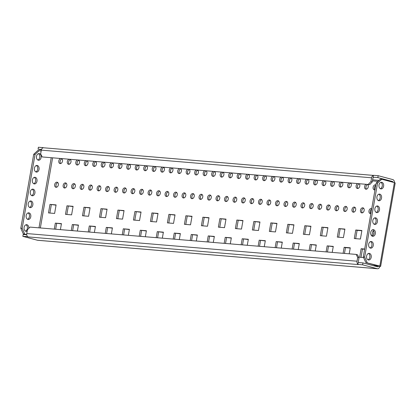 <?xml version="1.0" encoding="UTF-8"?>
<svg xmlns="http://www.w3.org/2000/svg" width="416" height="416" viewBox="0 0 416 416"><rect width="100%" height="100%" fill="white"/><g stroke="black" fill="none" stroke-linecap="round" stroke-linejoin="round"><path stroke-width="0.62" d="M26.177 215.54A3.333 2.361 94.8 0 0 28.194 219.476A3.333 2.361 94.8 0 0 30.774 216.767A3.333 2.361 94.8 0 0 28.751 212.831A3.333 2.361 94.8 0 0 26.177 215.54M27.529 219.274A3.333 2.361 94.8 0 0 29.416 216.653A3.333 2.361 94.8 0 0 28.059 212.914M28.241 203.694A3.333 2.361 94.8 0 0 30.264 207.626A3.333 2.361 94.8 0 0 32.843 204.916A3.333 2.361 94.8 0 0 30.82 200.98A3.333 2.361 94.8 0 0 28.241 203.694M29.598 207.428A3.333 2.361 94.8 0 0 31.481 204.802A3.333 2.361 94.8 0 0 30.129 201.068M28.74 228.384A3.333 2.361 94.8 0 0 26.686 224.682A3.333 2.361 94.8 0 0 24.107 227.391A3.333 2.361 94.8 0 0 26.13 231.322A3.333 2.361 94.8 0 0 27.201 231.067M25.459 231.124A3.333 2.361 94.8 0 0 27.347 228.498A3.333 2.361 94.8 0 0 25.995 224.765M32.38 179.993A3.333 2.361 94.8 0 0 34.398 183.924A3.333 2.361 94.8 0 0 36.977 181.215A3.333 2.361 94.8 0 0 34.954 177.284A3.333 2.361 94.8 0 0 32.38 179.993M33.732 183.726A3.333 2.361 94.8 0 0 35.62 181.1A3.333 2.361 94.8 0 0 34.263 177.367M36.514 156.291A3.333 2.361 94.8 0 0 38.537 160.228A3.333 2.361 94.8 0 0 41.116 157.518A3.333 2.361 94.8 0 0 39.094 153.582A3.333 2.361 94.8 0 0 36.514 156.291M37.866 160.03A3.333 2.361 94.8 0 0 39.754 157.404A3.333 2.361 94.8 0 0 38.402 153.67M30.311 191.844A3.333 2.361 94.8 0 0 32.334 195.775A3.333 2.361 94.8 0 0 34.908 193.066A3.333 2.361 94.8 0 0 32.89 189.134A3.333 2.361 94.8 0 0 30.311 191.844M31.663 195.577A3.333 2.361 94.8 0 0 33.55 192.951A3.333 2.361 94.8 0 0 32.198 189.218M34.445 168.142A3.333 2.361 94.8 0 0 36.468 172.078A3.333 2.361 94.8 0 0 39.047 169.364A3.333 2.361 94.8 0 0 37.024 165.433A3.333 2.361 94.8 0 0 34.445 168.142M35.802 171.876A3.333 2.361 94.8 0 0 37.684 169.255A3.333 2.361 94.8 0 0 36.332 165.516M368.675 244.223A3.333 2.361 94.8 0 0 370.692 248.154A3.333 2.361 94.8 0 0 373.272 245.445A3.333 2.361 94.8 0 0 371.249 241.509A3.333 2.361 94.8 0 0 368.675 244.223M370.557 241.597A3.333 2.361 -85.2 0 1 371.909 245.331A3.333 2.361 -85.2 0 1 370.027 247.957M370.739 232.372A3.333 2.361 94.8 0 0 372.762 236.304A3.333 2.361 94.8 0 0 375.341 233.594A3.333 2.361 94.8 0 0 373.318 229.663A3.333 2.361 94.8 0 0 370.739 232.372M372.627 229.746A3.333 2.361 -85.2 0 1 373.979 233.48A3.333 2.361 -85.2 0 1 372.091 236.106M366.605 256.069A3.333 2.361 94.8 0 0 368.623 260.005A3.333 2.361 94.8 0 0 371.202 257.296A3.333 2.361 94.8 0 0 369.179 253.36A3.333 2.361 94.8 0 0 366.605 256.069M368.488 253.448A3.333 2.361 -85.2 0 1 369.845 257.182A3.333 2.361 -85.2 0 1 367.957 259.808M374.878 208.671A3.333 2.361 94.8 0 0 376.896 212.607A3.333 2.361 94.8 0 0 379.475 209.893A3.333 2.361 94.8 0 0 377.452 205.962A3.333 2.361 94.8 0 0 374.878 208.671M376.761 206.045A3.333 2.361 -85.2 0 1 378.118 209.784A3.333 2.361 -85.2 0 1 376.23 212.404M379.012 184.974A3.333 2.361 94.8 0 0 381.035 188.906A3.333 2.361 94.8 0 0 383.609 186.196A3.333 2.361 94.8 0 0 381.592 182.265A3.333 2.361 94.8 0 0 379.012 184.974M380.9 182.348A3.333 2.361 -85.2 0 1 382.252 186.082A3.333 2.361 -85.2 0 1 380.364 188.708M372.809 220.522A3.333 2.361 94.8 0 0 374.832 224.453A3.333 2.361 94.8 0 0 377.406 221.744A3.333 2.361 94.8 0 0 375.388 217.812A3.333 2.361 94.8 0 0 372.809 220.522M374.696 217.896A3.333 2.361 -85.2 0 1 376.048 221.629A3.333 2.361 -85.2 0 1 374.161 224.255M376.943 196.82A3.333 2.361 94.8 0 0 378.966 200.756A3.333 2.361 94.8 0 0 381.545 198.047A3.333 2.361 94.8 0 0 379.522 194.111A3.333 2.361 94.8 0 0 376.943 196.82M378.83 194.199A3.333 2.361 -85.2 0 1 380.182 197.933A3.333 2.361 -85.2 0 1 378.3 200.559M371.727 208.629A2.61 1.825 104.9 0 0 371.483 208.541A2.61 1.825 104.9 0 0 368.976 210.907A2.61 1.825 104.9 0 0 370.141 213.58A2.61 1.825 104.9 0 0 370.864 213.569A2.61 1.825 104.9 0 1 370.308 211.26A2.61 1.825 104.9 0 1 371.644 209.102M375.861 184.933A2.61 1.825 104.9 0 0 375.617 184.839A2.61 1.825 104.9 0 0 373.11 187.205A2.61 1.825 104.9 0 0 374.275 189.883A2.61 1.825 104.9 0 0 375.003 189.868A2.61 1.825 104.9 0 1 374.447 187.559A2.61 1.825 104.9 0 1 375.778 185.401M366.496 189.16A2.61 1.825 104.9 0 1 365.95 186.852A2.61 1.825 104.9 0 1 367.739 184.491M367.682 184.439A2.61 1.825 104.9 0 1 368.285 186.805A2.61 1.825 104.9 0 1 365.784 189.171A2.61 1.825 104.9 0 1 364.619 186.493A2.61 1.825 104.9 0 1 366.018 184.298M358.004 188.448A2.61 1.825 104.9 0 1 357.458 186.139A2.61 1.825 104.9 0 1 359.247 183.778M359.19 183.726A2.61 1.825 104.9 0 1 359.793 186.092A2.61 1.825 104.9 0 1 357.287 188.458A2.61 1.825 104.9 0 1 356.122 185.786A2.61 1.825 104.9 0 1 357.521 183.586M349.508 187.736A2.61 1.825 104.9 0 1 348.962 185.427A2.61 1.825 104.9 0 1 350.75 183.071M350.693 183.014A2.61 1.825 104.9 0 1 351.296 185.38A2.61 1.825 104.9 0 1 348.795 187.746A2.61 1.825 104.9 0 1 347.63 185.073A2.61 1.825 104.9 0 1 349.029 182.874M341.016 187.028A2.61 1.825 104.9 0 1 340.465 184.714A2.61 1.825 104.9 0 1 342.259 182.359M342.202 182.302A2.61 1.825 104.9 0 1 342.805 184.668A2.61 1.825 104.9 0 1 340.298 187.034A2.61 1.825 104.9 0 1 339.134 184.361A2.61 1.825 104.9 0 1 340.532 182.166M332.519 186.316A2.61 1.825 104.9 0 1 331.973 184.002A2.61 1.825 104.9 0 1 333.762 181.646M333.705 181.594A2.61 1.825 104.9 0 1 334.308 183.955A2.61 1.825 104.9 0 1 331.802 186.326A2.61 1.825 104.9 0 1 330.642 183.648A2.61 1.825 104.9 0 1 332.041 181.454M324.028 185.604A2.61 1.825 104.9 0 1 323.476 183.295A2.61 1.825 104.9 0 1 325.265 180.934M325.213 180.882A2.61 1.825 104.9 0 1 325.816 183.248A2.61 1.825 104.9 0 1 323.31 185.614A2.61 1.825 104.9 0 1 322.145 182.936A2.61 1.825 104.9 0 1 323.544 180.742M315.531 184.891A2.61 1.825 104.9 0 1 314.985 182.582A2.61 1.825 104.9 0 1 316.774 180.222M316.716 180.17A2.61 1.825 104.9 0 1 317.32 182.536A2.61 1.825 104.9 0 1 314.813 184.902A2.61 1.825 104.9 0 1 313.648 182.229A2.61 1.825 104.9 0 1 315.052 180.029M307.034 184.179A2.61 1.825 104.9 0 1 306.488 181.87A2.61 1.825 104.9 0 1 308.277 179.514M308.225 179.457A2.61 1.825 104.9 0 1 308.828 181.823A2.61 1.825 104.9 0 1 306.322 184.189A2.61 1.825 104.9 0 1 305.157 181.516A2.61 1.825 104.9 0 1 306.556 179.317M298.542 183.472A2.61 1.825 104.9 0 1 297.996 181.158A2.61 1.825 104.9 0 1 299.785 178.802M299.728 178.75A2.61 1.825 104.9 0 1 300.331 181.111A2.61 1.825 104.9 0 1 297.825 183.477A2.61 1.825 104.9 0 1 296.66 180.804A2.61 1.825 104.9 0 1 298.064 178.61M290.046 182.759A2.61 1.825 104.9 0 1 289.5 180.45A2.61 1.825 104.9 0 1 291.288 178.09M291.231 178.038A2.61 1.825 104.9 0 1 291.834 180.398A2.61 1.825 104.9 0 1 289.333 182.77A2.61 1.825 104.9 0 1 288.168 180.092A2.61 1.825 104.9 0 1 289.567 177.897M281.554 182.047A2.61 1.825 104.9 0 1 281.008 179.738A2.61 1.825 104.9 0 1 282.797 177.377M282.74 177.325A2.61 1.825 104.9 0 1 283.343 179.691A2.61 1.825 104.9 0 1 280.836 182.057A2.61 1.825 104.9 0 1 279.672 179.384A2.61 1.825 104.9 0 1 281.07 177.185M273.057 181.334A2.61 1.825 104.9 0 1 272.511 179.026A2.61 1.825 104.9 0 1 274.3 176.67M274.243 176.613A2.61 1.825 104.9 0 1 274.846 178.979A2.61 1.825 104.9 0 1 272.345 181.345A2.61 1.825 104.9 0 1 271.18 178.672A2.61 1.825 104.9 0 1 272.579 176.472M264.566 180.627A2.61 1.825 104.9 0 1 264.014 178.313A2.61 1.825 104.9 0 1 265.808 175.958M265.751 175.9A2.61 1.825 104.9 0 1 266.354 178.266A2.61 1.825 104.9 0 1 263.848 180.632A2.61 1.825 104.9 0 1 262.683 177.96A2.61 1.825 104.9 0 1 264.082 175.765M256.069 179.915A2.61 1.825 104.9 0 1 255.523 177.601A2.61 1.825 104.9 0 1 257.312 175.245M257.254 175.193A2.61 1.825 104.9 0 1 257.858 177.554A2.61 1.825 104.9 0 1 255.351 179.92A2.61 1.825 104.9 0 1 254.192 177.247A2.61 1.825 104.9 0 1 255.59 175.053M247.577 179.202A2.61 1.825 104.9 0 1 247.026 176.894A2.61 1.825 104.9 0 1 248.815 174.533M248.763 174.481A2.61 1.825 104.9 0 1 249.366 176.842A2.61 1.825 104.9 0 1 246.86 179.213A2.61 1.825 104.9 0 1 245.695 176.535A2.61 1.825 104.9 0 1 247.094 174.34M239.08 178.49A2.61 1.825 104.9 0 1 238.534 176.181A2.61 1.825 104.9 0 1 240.323 173.82M240.266 173.768A2.61 1.825 104.9 0 1 240.869 176.134A2.61 1.825 104.9 0 1 238.363 178.5A2.61 1.825 104.9 0 1 237.198 175.828A2.61 1.825 104.9 0 1 238.602 173.628M230.589 177.778A2.61 1.825 104.9 0 1 230.038 175.469A2.61 1.825 104.9 0 1 231.826 173.113M231.774 173.056A2.61 1.825 104.9 0 1 232.378 175.422A2.61 1.825 104.9 0 1 229.871 177.788A2.61 1.825 104.9 0 1 228.706 175.115A2.61 1.825 104.9 0 1 230.105 172.916M222.092 177.07A2.61 1.825 104.9 0 1 221.546 174.756A2.61 1.825 104.9 0 1 223.335 172.401M223.278 172.344A2.61 1.825 104.9 0 1 223.881 174.71A2.61 1.825 104.9 0 1 221.374 177.076A2.61 1.825 104.9 0 1 220.21 174.403A2.61 1.825 104.9 0 1 221.614 172.208M213.595 176.358A2.61 1.825 104.9 0 1 213.049 174.044A2.61 1.825 104.9 0 1 214.838 171.688M214.781 171.636A2.61 1.825 104.9 0 1 215.389 173.997A2.61 1.825 104.9 0 1 212.883 176.368A2.61 1.825 104.9 0 1 211.718 173.69A2.61 1.825 104.9 0 1 213.117 171.496M205.104 175.646A2.61 1.825 104.9 0 1 204.558 173.337A2.61 1.825 104.9 0 1 206.346 170.976M206.289 170.924A2.61 1.825 104.9 0 1 206.892 173.29A2.61 1.825 104.9 0 1 204.386 175.656A2.61 1.825 104.9 0 1 203.221 172.978A2.61 1.825 104.9 0 1 204.62 170.784M196.607 174.933A2.61 1.825 104.9 0 1 196.061 172.624A2.61 1.825 104.9 0 1 197.85 170.264M197.792 170.212A2.61 1.825 104.9 0 1 198.396 172.578A2.61 1.825 104.9 0 1 195.894 174.944A2.61 1.825 104.9 0 1 194.73 172.271A2.61 1.825 104.9 0 1 196.128 170.071M188.115 174.221A2.61 1.825 104.9 0 1 187.564 171.912A2.61 1.825 104.9 0 1 189.358 169.556M189.301 169.499A2.61 1.825 104.9 0 1 189.904 171.865A2.61 1.825 104.9 0 1 187.398 174.231A2.61 1.825 104.9 0 1 186.233 171.558A2.61 1.825 104.9 0 1 187.632 169.359M179.618 173.514A2.61 1.825 104.9 0 1 179.072 171.2A2.61 1.825 104.9 0 1 180.861 168.844M180.804 168.792A2.61 1.825 104.9 0 1 181.407 171.153A2.61 1.825 104.9 0 1 178.901 173.519A2.61 1.825 104.9 0 1 177.741 170.846A2.61 1.825 104.9 0 1 179.14 168.652M171.127 172.801A2.61 1.825 104.9 0 1 170.576 170.492A2.61 1.825 104.9 0 1 172.364 168.132M172.312 168.08A2.61 1.825 104.9 0 1 172.916 170.44A2.61 1.825 104.9 0 1 170.409 172.812A2.61 1.825 104.9 0 1 169.244 170.134A2.61 1.825 104.9 0 1 170.643 167.939M162.63 172.089A2.61 1.825 104.9 0 1 162.084 169.78A2.61 1.825 104.9 0 1 163.873 167.419M163.816 167.367A2.61 1.825 104.9 0 1 164.419 169.733A2.61 1.825 104.9 0 1 161.912 172.099A2.61 1.825 104.9 0 1 160.748 169.426A2.61 1.825 104.9 0 1 162.152 167.227M154.138 171.376A2.61 1.825 104.9 0 1 153.587 169.068A2.61 1.825 104.9 0 1 155.376 166.707M155.324 166.655A2.61 1.825 104.9 0 1 155.927 169.021A2.61 1.825 104.9 0 1 153.421 171.387A2.61 1.825 104.9 0 1 152.256 168.714A2.61 1.825 104.9 0 1 153.655 166.514M145.642 170.664A2.61 1.825 104.9 0 1 145.096 168.355A2.61 1.825 104.9 0 1 146.884 166M146.827 165.942A2.61 1.825 104.9 0 1 147.43 168.308A2.61 1.825 104.9 0 1 144.924 170.674A2.61 1.825 104.9 0 1 143.759 168.002A2.61 1.825 104.9 0 1 145.163 165.807M137.145 169.957A2.61 1.825 104.9 0 1 136.599 167.643A2.61 1.825 104.9 0 1 138.388 165.287M138.33 165.235A2.61 1.825 104.9 0 1 138.939 167.596A2.61 1.825 104.9 0 1 136.432 169.962A2.61 1.825 104.9 0 1 135.268 167.289A2.61 1.825 104.9 0 1 136.666 165.095M128.653 169.244A2.61 1.825 104.9 0 1 128.107 166.936A2.61 1.825 104.9 0 1 129.896 164.575M129.839 164.523A2.61 1.825 104.9 0 1 130.442 166.884A2.61 1.825 104.9 0 1 127.936 169.255A2.61 1.825 104.9 0 1 126.771 166.577A2.61 1.825 104.9 0 1 128.17 164.382M120.156 168.532A2.61 1.825 104.9 0 1 119.61 166.223A2.61 1.825 104.9 0 1 121.399 163.862M121.342 163.81A2.61 1.825 104.9 0 1 121.945 166.176A2.61 1.825 104.9 0 1 119.444 168.542A2.61 1.825 104.9 0 1 118.279 165.87A2.61 1.825 104.9 0 1 119.678 163.67M111.665 167.82A2.61 1.825 104.9 0 1 111.119 165.511A2.61 1.825 104.9 0 1 112.908 163.155M112.85 163.098A2.61 1.825 104.9 0 1 113.454 165.464A2.61 1.825 104.9 0 1 110.947 167.83A2.61 1.825 104.9 0 1 109.782 165.157A2.61 1.825 104.9 0 1 111.181 162.958M103.168 167.112A2.61 1.825 104.9 0 1 102.622 164.798A2.61 1.825 104.9 0 1 104.411 162.443M104.354 162.386A2.61 1.825 104.9 0 1 104.957 164.752A2.61 1.825 104.9 0 1 102.45 167.118A2.61 1.825 104.9 0 1 101.291 164.445A2.61 1.825 104.9 0 1 102.69 162.25M94.676 166.4A2.61 1.825 104.9 0 1 94.125 164.086A2.61 1.825 104.9 0 1 95.919 161.73M95.862 161.678A2.61 1.825 104.9 0 1 96.465 164.039A2.61 1.825 104.9 0 1 93.959 166.41A2.61 1.825 104.9 0 1 92.794 163.732A2.61 1.825 104.9 0 1 94.193 161.538M86.18 165.688A2.61 1.825 104.9 0 1 85.634 163.379A2.61 1.825 104.9 0 1 87.422 161.018M87.365 160.966A2.61 1.825 104.9 0 1 87.968 163.332A2.61 1.825 104.9 0 1 85.462 165.698A2.61 1.825 104.9 0 1 84.302 163.02A2.61 1.825 104.9 0 1 85.701 160.826M77.688 164.975A2.61 1.825 104.9 0 1 77.137 162.666A2.61 1.825 104.9 0 1 78.926 160.306M78.874 160.254A2.61 1.825 104.9 0 1 79.477 162.62A2.61 1.825 104.9 0 1 76.97 164.986A2.61 1.825 104.9 0 1 75.806 162.313A2.61 1.825 104.9 0 1 77.204 160.113M69.191 164.263A2.61 1.825 104.9 0 1 68.645 161.954A2.61 1.825 104.9 0 1 70.434 159.598M70.377 159.541A2.61 1.825 104.9 0 1 70.98 161.907A2.61 1.825 104.9 0 1 68.474 164.273A2.61 1.825 104.9 0 1 67.309 161.6A2.61 1.825 104.9 0 1 68.713 159.401M60.694 163.556A2.61 1.825 104.9 0 1 60.148 161.242A2.61 1.825 104.9 0 1 61.937 158.886M61.88 158.829A2.61 1.825 104.9 0 1 62.488 161.195A2.61 1.825 104.9 0 1 59.982 163.561A2.61 1.825 104.9 0 1 58.817 160.888A2.61 1.825 104.9 0 1 60.216 158.694M362.362 212.862A2.61 1.825 104.9 0 1 361.816 210.548A2.61 1.825 104.9 0 1 363.605 208.192M364.151 210.501A2.61 1.825 104.9 0 1 361.644 212.867A2.61 1.825 104.9 0 1 360.48 210.194A2.61 1.825 104.9 0 1 362.986 207.828A2.61 1.825 104.9 0 1 364.151 210.501M353.865 212.15A2.61 1.825 104.9 0 1 353.319 209.836A2.61 1.825 104.9 0 1 355.108 207.48M355.659 209.789A2.61 1.825 104.9 0 1 353.153 212.16A2.61 1.825 104.9 0 1 351.988 209.482A2.61 1.825 104.9 0 1 354.494 207.116A2.61 1.825 104.9 0 1 355.659 209.789M345.374 211.437A2.61 1.825 104.9 0 1 344.828 209.128A2.61 1.825 104.9 0 1 346.616 206.768M347.162 209.082A2.61 1.825 104.9 0 1 344.656 211.448A2.61 1.825 104.9 0 1 343.491 208.77A2.61 1.825 104.9 0 1 345.998 206.404A2.61 1.825 104.9 0 1 347.162 209.082M336.877 210.725A2.61 1.825 104.9 0 1 336.331 208.416A2.61 1.825 104.9 0 1 338.12 206.055M338.666 208.369A2.61 1.825 104.9 0 1 336.164 210.735A2.61 1.825 104.9 0 1 335 208.062A2.61 1.825 104.9 0 1 337.506 205.691A2.61 1.825 104.9 0 1 338.666 208.369M328.385 210.012A2.61 1.825 104.9 0 1 327.834 207.704A2.61 1.825 104.9 0 1 329.628 205.348M330.174 207.657A2.61 1.825 104.9 0 1 327.668 210.023A2.61 1.825 104.9 0 1 326.503 207.35A2.61 1.825 104.9 0 1 329.009 204.984A2.61 1.825 104.9 0 1 330.174 207.657M319.888 209.305A2.61 1.825 104.9 0 1 319.342 206.991A2.61 1.825 104.9 0 1 321.131 204.636M321.677 206.944A2.61 1.825 104.9 0 1 319.171 209.31A2.61 1.825 104.9 0 1 318.011 206.638A2.61 1.825 104.9 0 1 320.512 204.272A2.61 1.825 104.9 0 1 321.677 206.944M311.397 208.593A2.61 1.825 104.9 0 1 310.846 206.279A2.61 1.825 104.9 0 1 312.634 203.923M313.186 206.232A2.61 1.825 104.9 0 1 310.679 208.603A2.61 1.825 104.9 0 1 309.514 205.925A2.61 1.825 104.9 0 1 312.021 203.559A2.61 1.825 104.9 0 1 313.186 206.232M302.9 207.88A2.61 1.825 104.9 0 1 302.354 205.572A2.61 1.825 104.9 0 1 304.143 203.211M304.689 205.525A2.61 1.825 104.9 0 1 302.182 207.891A2.61 1.825 104.9 0 1 301.018 205.213A2.61 1.825 104.9 0 1 303.524 202.847A2.61 1.825 104.9 0 1 304.689 205.525M294.408 207.168A2.61 1.825 104.9 0 1 293.857 204.859A2.61 1.825 104.9 0 1 295.646 202.498M296.197 204.812A2.61 1.825 104.9 0 1 293.691 207.178A2.61 1.825 104.9 0 1 292.526 204.506A2.61 1.825 104.9 0 1 295.032 202.134A2.61 1.825 104.9 0 1 296.197 204.812M285.912 206.456A2.61 1.825 104.9 0 1 285.366 204.147A2.61 1.825 104.9 0 1 287.154 201.791M287.7 204.1A2.61 1.825 104.9 0 1 285.194 206.466A2.61 1.825 104.9 0 1 284.029 203.793A2.61 1.825 104.9 0 1 286.536 201.427A2.61 1.825 104.9 0 1 287.7 204.1M277.415 205.748A2.61 1.825 104.9 0 1 276.869 203.434A2.61 1.825 104.9 0 1 278.658 201.079M279.209 203.388A2.61 1.825 104.9 0 1 276.702 205.754A2.61 1.825 104.9 0 1 275.538 203.081A2.61 1.825 104.9 0 1 278.044 200.715A2.61 1.825 104.9 0 1 279.209 203.388M268.923 205.036A2.61 1.825 104.9 0 1 268.377 202.727A2.61 1.825 104.9 0 1 270.166 200.366M270.712 202.675A2.61 1.825 104.9 0 1 268.206 205.046A2.61 1.825 104.9 0 1 267.041 202.368A2.61 1.825 104.9 0 1 269.547 200.002A2.61 1.825 104.9 0 1 270.712 202.675M260.426 204.324A2.61 1.825 104.9 0 1 259.88 202.015A2.61 1.825 104.9 0 1 261.669 199.654M262.215 201.968A2.61 1.825 104.9 0 1 259.714 204.334A2.61 1.825 104.9 0 1 258.549 201.661A2.61 1.825 104.9 0 1 261.056 199.29A2.61 1.825 104.9 0 1 262.215 201.968M251.935 203.611A2.61 1.825 104.9 0 1 251.384 201.302A2.61 1.825 104.9 0 1 253.178 198.947M253.724 201.256A2.61 1.825 104.9 0 1 251.217 203.622A2.61 1.825 104.9 0 1 250.052 200.949A2.61 1.825 104.9 0 1 252.559 198.583A2.61 1.825 104.9 0 1 253.724 201.256M243.438 202.899A2.61 1.825 104.9 0 1 242.892 200.59A2.61 1.825 104.9 0 1 244.681 198.234M245.227 200.543A2.61 1.825 104.9 0 1 242.72 202.909A2.61 1.825 104.9 0 1 241.561 200.236A2.61 1.825 104.9 0 1 244.062 197.87A2.61 1.825 104.9 0 1 245.227 200.543M234.946 202.192A2.61 1.825 104.9 0 1 234.395 199.878A2.61 1.825 104.9 0 1 236.184 197.522M236.735 199.831A2.61 1.825 104.9 0 1 234.229 202.197A2.61 1.825 104.9 0 1 233.064 199.524A2.61 1.825 104.9 0 1 235.57 197.158A2.61 1.825 104.9 0 1 236.735 199.831M226.45 201.479A2.61 1.825 104.9 0 1 225.904 199.17A2.61 1.825 104.9 0 1 227.692 196.81M228.238 199.118A2.61 1.825 104.9 0 1 225.732 201.49A2.61 1.825 104.9 0 1 224.572 198.812A2.61 1.825 104.9 0 1 227.074 196.446A2.61 1.825 104.9 0 1 228.238 199.118M217.958 200.767A2.61 1.825 104.9 0 1 217.407 198.458A2.61 1.825 104.9 0 1 219.196 196.097M219.747 198.411A2.61 1.825 104.9 0 1 217.24 200.777A2.61 1.825 104.9 0 1 216.076 198.104A2.61 1.825 104.9 0 1 218.582 195.733A2.61 1.825 104.9 0 1 219.747 198.411M209.461 200.054A2.61 1.825 104.9 0 1 208.915 197.746A2.61 1.825 104.9 0 1 210.704 195.39M211.25 197.699A2.61 1.825 104.9 0 1 208.744 200.065A2.61 1.825 104.9 0 1 207.579 197.392A2.61 1.825 104.9 0 1 210.085 195.026A2.61 1.825 104.9 0 1 211.25 197.699M200.964 199.347A2.61 1.825 104.9 0 1 200.418 197.033A2.61 1.825 104.9 0 1 202.207 194.678M202.758 196.986A2.61 1.825 104.9 0 1 200.252 199.352A2.61 1.825 104.9 0 1 199.087 196.68A2.61 1.825 104.9 0 1 201.594 194.314A2.61 1.825 104.9 0 1 202.758 196.986M192.473 198.635A2.61 1.825 104.9 0 1 191.927 196.321A2.61 1.825 104.9 0 1 193.716 193.965M194.262 196.274A2.61 1.825 104.9 0 1 191.755 198.645A2.61 1.825 104.9 0 1 190.59 195.967A2.61 1.825 104.9 0 1 193.097 193.601A2.61 1.825 104.9 0 1 194.262 196.274M183.976 197.922A2.61 1.825 104.9 0 1 183.43 195.614A2.61 1.825 104.9 0 1 185.219 193.253M185.765 195.567A2.61 1.825 104.9 0 1 183.264 197.933A2.61 1.825 104.9 0 1 182.099 195.255A2.61 1.825 104.9 0 1 184.605 192.889A2.61 1.825 104.9 0 1 185.765 195.567M175.484 197.21A2.61 1.825 104.9 0 1 174.938 194.901A2.61 1.825 104.9 0 1 176.727 192.54M177.273 194.854A2.61 1.825 104.9 0 1 174.767 197.22A2.61 1.825 104.9 0 1 173.602 194.548A2.61 1.825 104.9 0 1 176.108 192.176A2.61 1.825 104.9 0 1 177.273 194.854M166.988 196.498A2.61 1.825 104.9 0 1 166.442 194.189A2.61 1.825 104.9 0 1 168.23 191.833M168.776 194.142A2.61 1.825 104.9 0 1 166.275 196.508A2.61 1.825 104.9 0 1 165.11 193.835A2.61 1.825 104.9 0 1 167.612 191.469A2.61 1.825 104.9 0 1 168.776 194.142M158.496 195.79A2.61 1.825 104.9 0 1 157.945 193.476A2.61 1.825 104.9 0 1 159.739 191.121M160.285 193.43A2.61 1.825 104.9 0 1 157.778 195.796A2.61 1.825 104.9 0 1 156.614 193.123A2.61 1.825 104.9 0 1 159.12 190.757A2.61 1.825 104.9 0 1 160.285 193.43M149.999 195.078A2.61 1.825 104.9 0 1 149.453 192.764A2.61 1.825 104.9 0 1 151.242 190.408M151.788 192.717A2.61 1.825 104.9 0 1 149.282 195.088A2.61 1.825 104.9 0 1 148.122 192.41A2.61 1.825 104.9 0 1 150.623 190.044A2.61 1.825 104.9 0 1 151.788 192.717M141.508 194.366A2.61 1.825 104.9 0 1 140.956 192.057A2.61 1.825 104.9 0 1 142.745 189.696M143.296 192.01A2.61 1.825 104.9 0 1 140.79 194.376A2.61 1.825 104.9 0 1 139.625 191.703A2.61 1.825 104.9 0 1 142.132 189.332A2.61 1.825 104.9 0 1 143.296 192.01M133.011 193.653A2.61 1.825 104.9 0 1 132.465 191.344A2.61 1.825 104.9 0 1 134.254 188.984M134.8 191.298A2.61 1.825 104.9 0 1 132.293 193.664A2.61 1.825 104.9 0 1 131.128 190.991A2.61 1.825 104.9 0 1 133.635 188.625A2.61 1.825 104.9 0 1 134.8 191.298M124.514 192.941A2.61 1.825 104.9 0 1 123.968 190.632A2.61 1.825 104.9 0 1 125.757 188.276M126.308 190.585A2.61 1.825 104.9 0 1 123.802 192.951A2.61 1.825 104.9 0 1 122.637 190.278A2.61 1.825 104.9 0 1 125.143 187.912A2.61 1.825 104.9 0 1 126.308 190.585M116.022 192.234A2.61 1.825 104.9 0 1 115.476 189.92A2.61 1.825 104.9 0 1 117.265 187.564M117.811 189.873A2.61 1.825 104.9 0 1 115.305 192.239A2.61 1.825 104.9 0 1 114.14 189.566A2.61 1.825 104.9 0 1 116.646 187.2A2.61 1.825 104.9 0 1 117.811 189.873M107.526 191.521A2.61 1.825 104.9 0 1 106.98 189.212A2.61 1.825 104.9 0 1 108.768 186.852M109.314 189.16A2.61 1.825 104.9 0 1 106.813 191.532A2.61 1.825 104.9 0 1 105.648 188.854A2.61 1.825 104.9 0 1 108.155 186.488A2.61 1.825 104.9 0 1 109.314 189.16M99.034 190.809A2.61 1.825 104.9 0 1 98.488 188.5A2.61 1.825 104.9 0 1 100.277 186.139M100.823 188.453A2.61 1.825 104.9 0 1 98.316 190.819A2.61 1.825 104.9 0 1 97.152 188.146A2.61 1.825 104.9 0 1 99.658 185.775A2.61 1.825 104.9 0 1 100.823 188.453M90.537 190.096A2.61 1.825 104.9 0 1 89.991 187.788A2.61 1.825 104.9 0 1 91.78 185.432M92.326 187.741A2.61 1.825 104.9 0 1 89.825 190.107A2.61 1.825 104.9 0 1 88.66 187.434A2.61 1.825 104.9 0 1 91.161 185.068A2.61 1.825 104.9 0 1 92.326 187.741M82.046 189.389A2.61 1.825 104.9 0 1 81.494 187.075A2.61 1.825 104.9 0 1 83.288 184.72M83.834 187.028A2.61 1.825 104.9 0 1 81.328 189.394A2.61 1.825 104.9 0 1 80.163 186.722A2.61 1.825 104.9 0 1 82.67 184.356A2.61 1.825 104.9 0 1 83.834 187.028M73.549 188.677A2.61 1.825 104.9 0 1 73.003 186.363A2.61 1.825 104.9 0 1 74.792 184.007M75.338 186.316A2.61 1.825 104.9 0 1 72.831 188.687A2.61 1.825 104.9 0 1 71.672 186.009A2.61 1.825 104.9 0 1 74.173 183.643A2.61 1.825 104.9 0 1 75.338 186.316M65.057 187.964A2.61 1.825 104.9 0 1 64.506 185.656A2.61 1.825 104.9 0 1 66.295 183.295M66.846 185.609A2.61 1.825 104.9 0 1 64.34 187.975A2.61 1.825 104.9 0 1 63.175 185.297A2.61 1.825 104.9 0 1 65.681 182.931A2.61 1.825 104.9 0 1 66.846 185.609M56.56 187.252A2.61 1.825 104.9 0 1 56.014 184.943A2.61 1.825 104.9 0 1 57.803 182.582M58.349 184.896A2.61 1.825 104.9 0 1 55.843 187.262A2.61 1.825 104.9 0 1 54.678 184.59A2.61 1.825 104.9 0 1 57.184 182.218A2.61 1.825 104.9 0 1 58.349 184.896M54.283 229.128L55.333 223.116L61.407 223.865M55.333 223.116L61.448 223.626L60.398 229.637M55.661 229.242L56.664 223.47M71.271 230.552L72.322 224.536L78.395 225.29M72.322 224.536L78.437 225.051L77.392 231.062M72.649 230.667L73.658 224.895M88.265 231.972L89.31 225.961L95.384 226.715M89.31 225.961L95.425 226.47L94.38 232.487M89.638 232.086L90.646 226.314M105.253 233.397L106.298 227.386L112.377 228.134M106.298 227.386L112.419 227.895L111.368 233.906M106.626 233.511L107.635 227.739M122.242 234.816L123.292 228.805L129.366 229.559M123.292 228.805L129.407 229.32L128.357 235.331M123.614 234.931L124.623 229.159M139.23 236.241L140.28 230.23L146.354 230.979M140.28 230.23L146.396 230.74L145.345 236.751M140.603 236.356L141.612 230.584M156.218 237.661L157.269 231.65L163.342 232.404M157.269 231.65L163.384 232.164L162.334 238.176M157.591 237.78L158.6 232.003M173.207 239.086L174.257 233.074L180.331 233.823M174.257 233.074L180.372 233.584L179.322 239.595M174.58 239.2L175.588 233.428M190.195 240.51L191.246 234.494L197.319 235.248M191.246 234.494L197.361 235.009L196.31 241.02M191.573 240.625L192.577 234.853M207.184 241.93L208.234 235.919L214.308 236.673M208.234 235.919L214.349 236.428L213.299 242.445M208.562 242.044L209.565 236.272M224.172 243.355L225.222 237.344L231.296 238.092M225.222 237.344L231.338 237.853L230.292 243.864M225.55 243.469L226.554 237.697M241.16 244.774L242.211 238.763L248.284 239.517M242.211 238.763L248.326 239.278L247.281 245.289M242.538 244.889L243.547 239.117M258.154 246.199L259.199 240.188L265.273 240.937M259.199 240.188L265.32 240.698L264.269 246.709M259.527 246.314L260.536 240.542M275.142 247.619L276.188 241.608L282.266 242.362M276.188 241.608L282.308 242.122L281.258 248.134M276.515 247.738L277.524 241.966M292.131 249.044L293.181 243.032L299.255 243.781M293.181 243.032L299.296 243.542L298.246 249.553M293.504 249.158L294.512 243.386M309.119 250.468L310.17 244.452L316.243 245.206M310.17 244.452L316.285 244.967L315.234 250.978M310.492 250.583L311.501 244.811M326.108 251.888L327.158 245.877L333.232 246.631M327.158 245.877L333.273 246.392L332.223 252.403M327.48 252.002L328.489 246.23M49.982 204.391L56.098 204.906L54.61 213.439L48.495 212.924L49.982 204.391L56.056 205.145M49.868 213.039L51.314 204.745M66.971 205.816L73.086 206.326L71.599 214.859L65.484 214.349L66.971 205.816L73.044 206.565M66.856 214.464L68.302 206.17M83.959 207.236L90.074 207.75L88.587 216.284L82.472 215.769L83.959 207.236L90.033 207.99M83.845 215.883L85.296 207.594M100.948 208.66L107.068 209.175L105.576 217.703L99.46 217.194L100.948 208.66L107.021 209.414M100.833 217.308L102.284 209.014M117.936 210.085L124.056 210.595L122.564 219.128L116.449 218.613L117.936 210.085L124.015 210.834M117.822 218.728L119.272 210.439M134.93 211.505L141.045 212.02L139.552 220.548L133.437 220.038L134.93 211.505L141.003 212.259M134.815 220.152L136.261 211.858M151.918 212.93L158.033 213.439L156.541 221.972L150.426 221.458L151.918 212.93L157.992 213.678M151.804 221.577L153.249 213.283M168.906 214.349L175.022 214.864L173.534 223.397L167.414 222.882L168.906 214.349L174.98 215.103M168.792 222.997L170.238 214.708M185.895 215.774L192.01 216.284L190.523 224.817L184.408 224.307L185.895 215.774L191.968 216.523M185.78 224.422L187.226 216.128M202.883 217.194L208.998 217.708L207.511 226.242L201.396 225.727L202.883 217.194L208.957 217.948M202.769 225.841L204.214 217.552M219.872 218.618L225.987 219.133L224.5 227.661L218.384 227.152L219.872 218.618L225.945 219.372M219.757 227.266L221.203 218.972M236.86 220.043L242.975 220.553L241.488 229.086L235.373 228.571L236.86 220.043L242.934 220.792M236.746 228.686L238.196 220.397M253.848 221.463L259.964 221.978L258.476 230.506L252.361 229.996L253.848 221.463L259.922 222.217M253.734 230.11L255.185 221.816M270.837 222.888L276.957 223.397L275.465 231.93L269.35 231.416L270.837 222.888L276.916 223.636M270.722 231.535L272.173 223.241M287.83 224.307L293.946 224.822L292.453 233.355L286.338 232.84L287.83 224.307L293.904 225.061M287.716 232.955L289.162 224.666M304.819 225.732L310.934 226.242L309.442 234.775L303.326 234.265L304.819 225.732L310.892 226.481M304.704 234.38L306.15 226.086M321.807 227.152L327.922 227.666L326.435 236.2L320.315 235.685L321.807 227.152L327.881 227.906M321.693 235.799L323.138 227.51M338.796 228.576L344.911 229.091L343.424 237.619L337.308 237.11L338.796 228.576L344.869 229.33M338.681 237.224L340.127 228.93M27.607 236.756L28.272 236.933A2.896 2.054 -85.2 0 1 27.633 236.59L22.849 236.356L37.508 240.256A2.896 2.054 -85.2 0 0 37.762 240.302L377.546 268.752A2.896 2.054 94.8 0 0 379.787 266.396L380.64 266.365L379.824 266.037L365.804 262.553L379.787 266.396M373.012 265.585L378.451 266.042A0.967 0.686 94.8 0 1 377.707 266.828A0.967 0.686 94.8 0 1 377.619 266.812L362.96 262.912L358.202 262.512L357.869 264.41L358.535 264.586L28.272 236.933M42.208 156.941L369.73 184.61L42.208 156.941L40.664 153.925L41.33 150.134A2.896 2.054 -85.2 0 1 43.129 147.81L43.696 147.789M43.129 147.81A2.896 2.054 -85.2 0 1 43.571 147.779L373.407 175.396M373.589 177.362L373.09 177.195L373.422 175.302L378.18 175.698L392.839 179.598A2.896 2.054 94.8 0 1 394.389 182.614L395.2 182.941L380.64 266.365M377.546 268.752A2.896 2.054 94.8 0 1 377.291 268.71L362.627 264.81L357.869 264.41M26.738 234.759L23.176 234.463L22.849 236.356M362.627 264.81L362.96 262.912M41.35 150.015L38.069 149.141L38.402 147.248L43.155 147.644M38.069 149.141L41.517 149.432M373.09 177.195L377.848 177.596L392.512 181.496L389.106 181.21M378.18 175.698L377.848 177.596M344.469 253.427L345.478 247.655L350.22 248.05M361.02 257.369L362.466 249.075L364.634 249.257M355.67 238.649L357.115 230.355L361.858 230.75M373.604 234.65L374.026 232.227M343.096 253.313L344.146 247.302L350.262 247.811L349.211 253.822M363.589 257.582L359.648 257.254L361.135 248.721L364.676 249.018M354.297 238.529L355.784 230.001L361.899 230.511L360.412 239.044L354.297 238.529M371.966 236.033L372.772 231.421L373.896 231.514M381.675 187.611A2.61 1.825 104.9 0 1 382.143 186.55M377.536 211.312A2.61 1.825 104.9 0 1 378.009 210.246M393.026 182.255A0.967 0.686 94.8 0 0 392.512 181.496M26.718 234.536L23.306 233.875L20.8 228.249L33.706 154.305L37.866 150.452L41.163 151.081M26.582 234.744L23.306 233.875M20.8 228.249L22.157 228.363L35.064 154.419L33.706 154.305M22.157 228.363L24.664 233.99M39.224 150.566L35.064 154.419M377.562 183.097L376.204 182.983L380.364 179.13L381.722 179.244L377.562 183.097L364.655 257.041L367.162 262.668M379.824 266.037L394.384 182.614L381.722 179.244M365.804 262.553L363.298 256.927L364.655 257.041M376.204 182.983L363.298 256.927M373.396 175.464A2.896 2.054 94.8 0 0 371.592 177.788L370.932 181.584L372.263 181.938L372.928 178.142A0.967 0.686 94.8 0 1 373.672 177.356A0.967 0.686 94.8 0 1 373.76 177.372M368.394 184.257L370.932 181.584M372.263 181.938L369.73 184.61M359.029 257.774L357.698 257.421L356.153 254.405L357.484 254.758L359.029 257.774L358.368 261.565A0.967 0.686 94.8 0 0 358.623 262.548M357.698 257.421L357.032 261.212A2.896 2.054 94.8 0 0 357.9 264.248M27.633 236.59A2.896 2.054 -85.2 0 1 26.77 233.558L27.43 229.762L29.968 227.089L356.153 254.405M372.772 231.421L373.953 231.738M355.784 230.001L357.115 230.355M361.135 248.721L362.466 249.075M344.146 247.302L345.478 247.655M377.291 268.71L37.508 240.256M379.028 180.367L372.632 179.832M52.556 158.049L40.352 227.963M372.445 180.898L377.957 181.36M51.189 157.934L38.984 227.848M41.33 150.134L371.592 177.788M357.032 261.212L26.77 233.558"/></g></svg>
